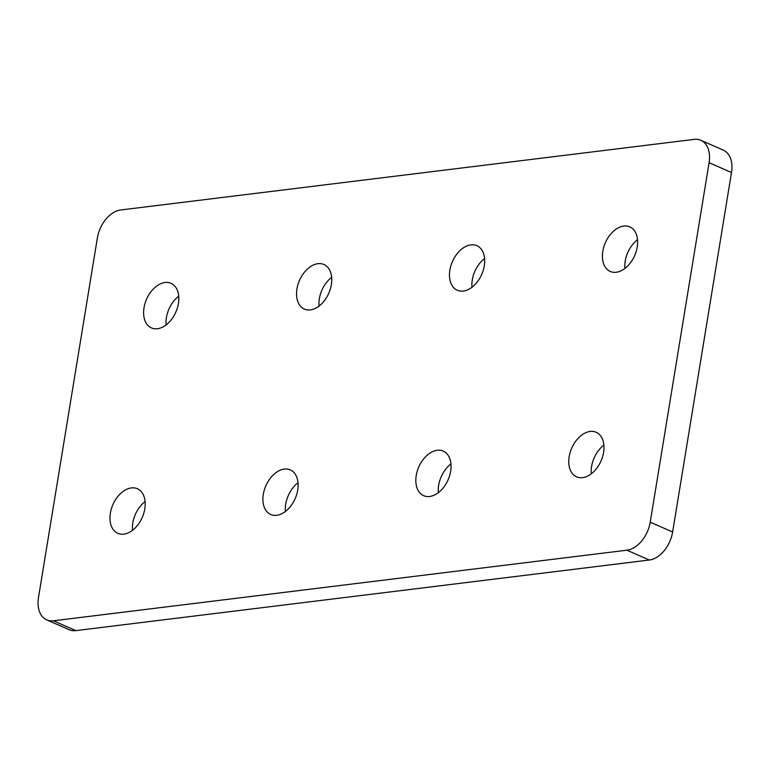 <?xml version="1.0" encoding="UTF-8"?>
<svg xmlns="http://www.w3.org/2000/svg" width="770" height="770" viewBox="0 0 770 770"><rect width="100%" height="100%" fill="white"/><g stroke="black" fill="none" stroke-linecap="round" stroke-linejoin="round"><path stroke-width="1.16" d="M616.221 272.253A24.351 15.997 -66.3 0 0 636.222 251.338A24.351 15.997 -66.3 0 0 629.793 226.842A24.351 15.997 -66.3 0 0 623.796 226.034A24.351 15.997 -66.3 0 0 603.805 246.949A24.351 15.997 -66.3 0 0 610.235 271.444A24.351 15.997 -66.3 0 0 616.221 272.253M463.299 291.079A24.351 15.997 -66.3 0 0 483.291 270.164A24.351 15.997 -66.3 0 0 476.861 245.669A24.351 15.997 -66.3 0 0 470.865 244.86A24.351 15.997 -66.3 0 0 450.874 265.775A24.351 15.997 -66.3 0 0 457.303 290.271A24.351 15.997 -66.3 0 0 463.299 291.079M310.368 309.906A24.351 15.997 -66.3 0 0 330.359 288.981A24.351 15.997 -66.3 0 0 323.929 264.495A24.351 15.997 -66.3 0 0 317.933 263.686A24.351 15.997 -66.3 0 0 297.942 284.602A24.351 15.997 -66.3 0 0 304.371 309.088A24.351 15.997 -66.3 0 0 310.368 309.906M157.436 328.732A24.351 15.997 -66.3 0 0 177.427 307.808A24.351 15.997 -66.3 0 0 170.998 283.322A24.351 15.997 -66.3 0 0 165.001 282.513A24.351 15.997 -66.3 0 0 145.01 303.428A24.351 15.997 -66.3 0 0 151.44 327.914A24.351 15.997 -66.3 0 0 157.436 328.732M123.797 534.139A24.351 15.997 -66.3 0 0 143.788 513.224A24.351 15.997 -66.3 0 0 137.358 488.729A24.351 15.997 -66.3 0 0 131.362 487.92A24.351 15.997 -66.3 0 0 111.371 508.835A24.351 15.997 -66.3 0 0 117.8 533.331A24.351 15.997 -66.3 0 0 123.797 534.139M276.728 515.313A24.351 15.997 -66.3 0 0 296.719 494.398A24.351 15.997 -66.3 0 0 290.29 469.902A24.351 15.997 -66.3 0 0 284.294 469.094A24.351 15.997 -66.3 0 0 264.303 490.009A24.351 15.997 -66.3 0 0 270.732 514.504A24.351 15.997 -66.3 0 0 276.728 515.313M429.66 496.486A24.351 15.997 -66.3 0 0 449.651 475.571A24.351 15.997 -66.3 0 0 443.222 451.076A24.351 15.997 -66.3 0 0 437.225 450.267A24.351 15.997 -66.3 0 0 417.234 471.182A24.351 15.997 -66.3 0 0 423.664 495.678A24.351 15.997 -66.3 0 0 429.66 496.486M582.592 477.66A24.351 15.997 -66.3 0 0 602.583 456.745A24.351 15.997 -66.3 0 0 596.153 432.259A24.351 15.997 -66.3 0 0 590.157 431.441A24.351 15.997 -66.3 0 0 570.166 452.365A24.351 15.997 -66.3 0 0 576.595 476.851A24.351 15.997 -66.3 0 0 582.592 477.66M53.409 620.793L626.905 550.194A27.056 17.777 -66.3 0 0 650.226 522.166L709.093 162.701A27.056 17.777 -66.3 0 0 700.835 140.275A27.056 17.777 -66.3 0 0 694.174 139.38L120.688 209.979A27.056 17.777 -66.3 0 0 97.367 238.007L38.5 597.472A27.056 17.777 -66.3 0 0 46.749 619.898A27.056 17.777 -66.3 0 0 53.409 620.793L75.826 630.62L649.312 560.021L626.905 550.194M484.59 258.518A24.351 15.997 -66.3 0 0 471.981 287.248M178.727 296.161A24.351 15.997 -66.3 0 0 166.118 324.901M298.019 482.752A24.351 15.997 -66.3 0 0 285.41 511.482M603.882 445.099A24.351 15.997 -66.3 0 0 591.273 473.839M650.226 522.166L672.634 531.993L731.5 172.528L709.093 162.701M672.634 531.993A27.056 17.777 113.7 0 1 649.312 560.021M75.826 630.62A27.056 17.777 113.7 0 1 69.165 629.725L46.749 619.898M700.835 140.275L723.251 150.102A27.056 17.777 113.7 0 1 731.5 172.528M450.95 463.925A24.351 15.997 -66.3 0 0 438.342 492.665M145.087 501.578A24.351 15.997 -66.3 0 0 132.488 530.309M331.658 277.335A24.351 15.997 -66.3 0 0 319.05 306.075M637.512 239.691A24.351 15.997 -66.3 0 0 624.913 268.422"/></g></svg>
